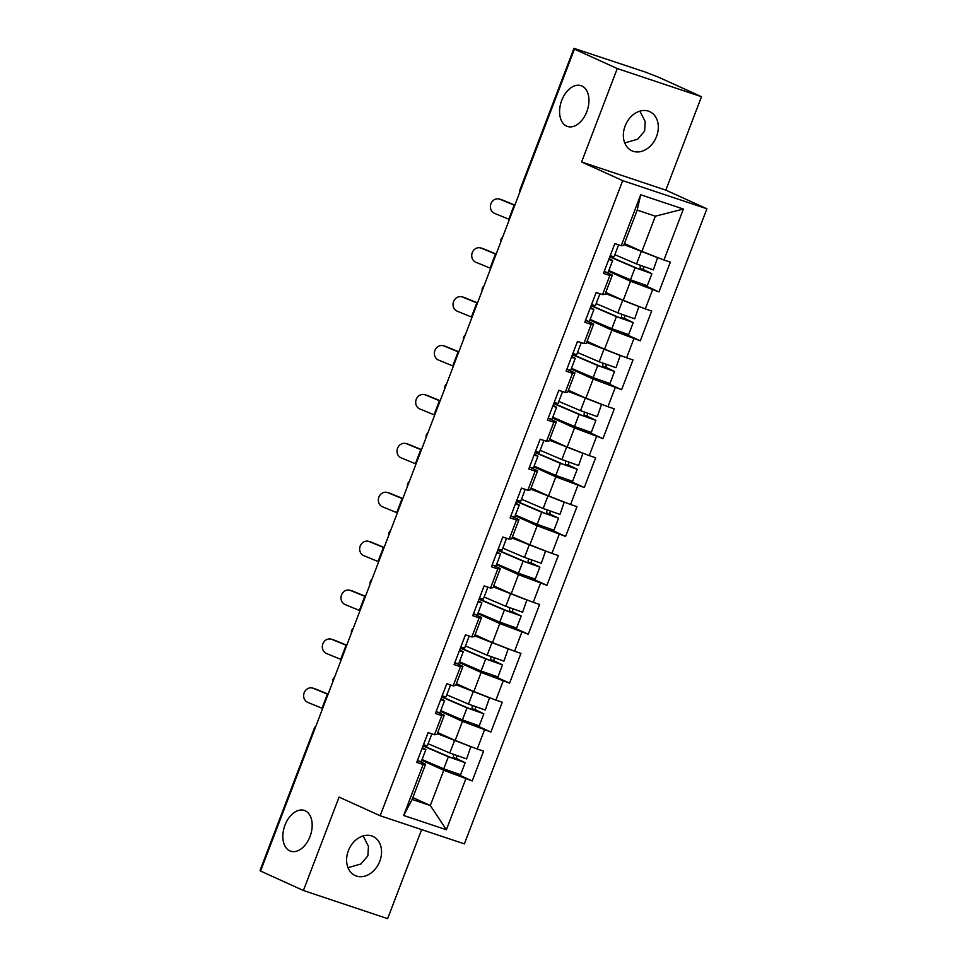 <?xml version="1.0" encoding="UTF-8"?>
<svg xmlns="http://www.w3.org/2000/svg" width="967" height="967" viewBox="0 0 967 967"><rect width="100%" height="100%" fill="white"/><g stroke="black" fill="none" stroke-linecap="round" stroke-linejoin="round"><path stroke-width="1.45" d="M305.173 810.757A21.504 13.707 -71.5 0 0 304.327 810.419A21.504 13.707 -71.5 0 0 284.745 825.794A21.504 13.707 -71.5 0 0 289.846 850.875A21.504 13.707 -71.5 0 0 290.692 851.214A21.504 13.707 -71.5 0 0 310.274 835.826A21.504 13.707 -71.5 0 0 305.173 810.757M581.929 85.99A21.504 13.707 -71.5 0 0 581.082 85.652A21.504 13.707 -71.5 0 0 561.501 101.027A21.504 13.707 -71.5 0 0 566.602 126.109A21.504 13.707 -71.5 0 0 567.448 126.447A21.504 13.707 -71.5 0 0 587.042 111.072A21.504 13.707 -71.5 0 0 581.929 85.99M639.876 111.145L645.219 121.612L644.614 131.053L637.7 139.2L624.742 142.935M656.545 136.48A21.504 16.536 -65.6 0 1 631.947 150.804A21.504 16.536 -65.6 0 1 625.117 125.976A21.504 16.536 -65.6 0 1 649.727 111.64A21.504 16.536 -65.6 0 1 656.545 136.48M363.121 835.911L368.463 846.379L367.859 855.819L360.945 863.966L347.987 867.701M379.789 861.246A21.504 16.536 -65.6 0 1 355.179 875.57A21.504 16.536 -65.6 0 1 348.362 850.742A21.504 16.536 -65.6 0 1 372.96 836.407A21.504 16.536 -65.6 0 1 379.789 861.246M701.498 96.7L617.272 68.56L581.602 161.985L665.828 190.124L701.498 96.7L658.66 77.251L645.231 72.029L573.963 48.35L578.121 50.344L574.434 49.112L260.558 871.049L303.408 890.51L387.634 918.65L421.636 829.601M665.828 190.124L706.913 208.775L464.378 843.889L380.164 815.749L622.688 180.636L706.913 208.775M624.44 243.527L641.895 251.456L655.36 216.185L683.403 209.053L640.686 194.778L621.225 245.727L614.843 243.587L603.468 273.371L609.863 275.498L612.353 275.16L605.378 271.993M683.403 209.053L663.954 260.002L670.336 262.13L658.962 291.913L642.245 284.322M608.533 271.243L630.52 281.228L658.962 291.913M652.58 289.774L645.279 308.896L651.661 311.036L640.287 340.819L623.57 333.216M589.858 320.15L611.845 330.134L640.287 340.819M633.905 338.68L626.604 357.802L632.986 359.942L621.624 389.713L604.895 382.122M571.183 369.056L593.17 379.04L621.624 389.713M615.23 387.586L607.929 406.708L614.311 408.836L602.949 438.619L586.22 431.028M552.508 417.949L574.507 427.946L602.949 438.619M596.554 436.492L589.254 455.614L595.648 457.742L584.273 487.525L567.544 479.934M533.832 466.856L555.832 476.84L584.273 487.525M577.891 485.386L570.578 504.508L576.973 506.648L565.598 536.431L548.881 528.828M515.157 515.762L537.156 525.746L565.598 536.431M559.216 534.292L551.915 553.414L558.297 555.554L546.923 585.325L530.206 577.734M496.482 564.668L518.481 574.652L546.923 585.325M540.541 583.198L533.24 602.32L539.622 604.448L528.248 634.231L511.531 626.64M477.807 613.562L499.806 623.558L528.248 634.231M521.866 632.104L514.565 651.226L520.947 653.354L509.573 683.137L492.856 675.546M459.144 662.468L481.131 672.452L509.573 683.137M503.191 680.998L495.89 700.12L502.272 702.26L490.898 732.031L474.181 724.44M440.468 711.374L462.456 721.358L490.898 732.031M484.515 729.904L477.214 749.026L483.597 751.154L472.222 780.937L455.505 773.346M421.793 760.28L443.78 770.264L472.222 780.937M465.84 778.81L446.391 829.746L403.662 815.471L423.111 764.534L425.613 764.196L418.638 761.029M609.863 275.498L602.55 294.621L596.168 292.493L584.793 322.277L591.188 324.404L583.887 343.527L577.492 341.399L566.13 371.171L572.512 373.31L565.212 392.433L558.817 390.293L547.455 420.077L553.837 422.216L546.536 441.339L540.154 439.199L528.78 468.983L535.162 471.11L527.861 490.233L521.479 488.105L510.105 517.889L516.487 520.016L509.186 539.139L502.804 537.011L491.429 566.783L497.812 568.922L490.511 588.045L484.129 585.905L472.754 615.689L479.136 617.828L471.836 636.951L465.453 634.811L454.079 664.595L460.461 666.722L453.16 685.845L446.778 683.717L435.404 713.501L441.786 715.628L434.485 734.751L428.103 732.623L416.729 762.395L423.111 764.534M605.765 292.421L623.219 300.35L630.52 281.228M612.353 275.16L605.052 294.282L602.55 294.621M623.219 300.35L645.279 308.896M587.09 341.327L604.544 349.256L611.845 330.134M591.188 324.404L593.678 324.066L586.703 320.899M593.678 324.066L586.377 343.188L583.887 343.527M604.544 349.256L626.604 357.802M568.415 390.233L585.869 398.162L593.17 379.04M572.512 373.31L575.002 372.972L568.028 369.805M575.002 372.972L567.702 392.094L565.212 392.433M585.869 398.162L607.929 406.708M549.74 439.139L567.194 447.068L574.507 427.946M553.837 422.216L556.327 421.866L549.365 418.699M556.327 421.866L549.026 440.988L546.536 441.339M567.194 447.068L589.254 455.614M531.064 488.033L548.519 495.962L555.832 476.84M535.162 471.11L537.652 470.772L530.69 467.605M537.652 470.772L530.351 489.894L527.861 490.233M548.519 495.962L570.578 504.508M512.389 536.939L529.856 544.868L537.156 525.746M516.487 520.016L518.977 519.678L512.014 516.511M518.977 519.678L511.676 538.8L509.186 539.139M529.856 544.868L551.915 553.414M493.714 585.845L511.18 593.774L518.481 574.652M497.812 568.922L500.314 568.584L493.339 565.417M500.314 568.584L493.001 587.706L490.511 588.045M511.18 593.774L533.24 602.32M475.039 634.751L492.505 642.68L499.806 623.558M479.136 617.828L481.639 617.478L474.664 614.311M481.639 617.478L474.338 636.6L471.836 636.951M492.505 642.68L514.565 651.226M456.364 683.645L473.83 691.574L481.131 672.452M460.461 666.722L462.963 666.384L455.989 663.217M462.963 666.384L455.662 685.506L453.16 685.845M473.83 691.574L495.89 700.12M437.688 732.551L455.155 740.48L462.456 721.358M441.786 715.628L444.288 715.29L437.314 712.123M444.288 715.29L436.987 734.412L434.485 734.751M455.155 740.48L477.214 749.026M260.703 870.675L260.087 870.3L314.323 728.284L314.94 728.671M412.849 797.594L430.315 805.523L443.78 770.264M425.613 764.196L412.147 799.455L430.315 805.523L446.391 829.746M403.662 815.471L412.147 799.455M617.272 68.56L574.434 49.112M581.602 161.985L622.688 180.636M380.164 815.749L339.079 797.098L303.408 890.51M655.36 216.185L637.193 210.117L623.727 245.376L621.225 245.727M641.895 251.456L663.954 260.002M640.686 194.778L637.193 210.117M312.438 688.033L314.263 688.516A7.555 6.817 104.8 0 1 315.024 688.77L313.199 688.299A7.555 6.817 -75.2 0 0 312.438 688.033A7.555 6.817 -75.2 0 0 304.037 693.182A7.555 6.817 -75.2 0 0 307.82 702.405L322.023 708.231A22.507 1.148 -159.1 0 1 322.64 708.485M422.023 748.555L425.879 749.57L422.361 747.648M417.406 760.63L421.274 761.633L425.879 749.57M423.449 744.795L427.317 745.799L431.874 733.88M428.067 732.72L431.367 733.711M328.115 694.137L315.024 688.77M313.199 688.299L327.414 694.125A22.507 1.148 -159.1 0 1 328.031 694.379M422.059 759.566L443.756 768.825L460.558 774.76L465.163 762.697L457.234 758.865A2.019 1.281 108.5 0 1 457.065 755.892M453.958 754.695A2.019 1.281 -71.5 0 0 454.043 757.802L461.09 761.138L450.9 757.536L423.123 745.666M470.893 746.572L466.602 758.926L449.8 752.991L428.103 743.732M471.207 746.862L437.289 733.615M437.386 733.349L466.312 744.808M465.163 762.697L448.362 756.762L423.014 745.932M331.113 639.139L332.938 639.61A7.555 6.817 104.8 0 1 333.7 639.876L331.874 639.392A7.555 6.817 -75.2 0 0 331.113 639.139A7.555 6.817 -75.2 0 0 322.712 644.276A7.555 6.817 -75.2 0 0 326.483 653.499L340.698 659.325A22.507 1.148 -159.1 0 1 341.315 659.579M440.686 699.649L444.554 700.664L441.037 698.742M436.081 711.724L439.949 712.727L444.554 700.664M442.124 695.889L445.992 696.905L450.549 684.974M446.742 683.826L450.042 684.805M346.79 645.243L333.7 639.876M331.874 639.392L346.089 645.219A22.507 1.148 -159.1 0 1 346.706 645.472M349.788 590.233L351.613 590.716A7.555 6.817 104.8 0 1 352.375 590.97L350.55 590.486A7.555 6.817 -75.2 0 0 349.788 590.233A7.555 6.817 -75.2 0 0 341.387 595.37A7.555 6.817 -75.2 0 0 345.159 604.593L359.373 610.419A22.507 1.148 -159.1 0 1 359.99 610.673M459.361 650.755L463.229 651.758L459.712 649.848M454.756 662.818L458.624 663.833L463.229 651.758M460.8 646.983L464.668 647.999L469.225 636.068M465.405 634.92L468.717 635.899M365.466 596.337L352.375 590.97M350.55 590.486L364.764 596.313A22.507 1.148 -159.1 0 1 365.381 596.566M368.463 541.327L370.288 541.81A7.555 6.817 104.8 0 1 371.05 542.064L369.225 541.58A7.555 6.817 -75.2 0 0 368.463 541.327A7.555 6.817 -75.2 0 0 360.062 546.464A7.555 6.817 -75.2 0 0 363.834 555.687L378.049 561.513A22.507 1.148 -159.1 0 1 378.665 561.767M478.036 601.849L481.904 602.852L478.387 600.942M473.431 613.912L477.299 614.927L481.904 602.852M479.475 598.09L483.343 599.093L487.888 587.162M484.08 586.014L487.392 586.993M384.141 547.431L371.05 542.064M369.225 541.58L383.44 547.407A22.507 1.148 -159.1 0 1 384.056 547.66M387.138 492.421L388.952 492.904A7.555 6.817 104.8 0 1 389.725 493.158L387.9 492.687A7.555 6.817 -75.2 0 0 387.138 492.421A7.555 6.817 -75.2 0 0 378.738 497.57A7.555 6.817 -75.2 0 0 382.509 506.793L396.724 512.619A22.507 1.148 -159.1 0 1 397.34 512.873M496.712 552.943L500.58 553.958L497.062 552.036M492.106 565.018L495.962 566.021L500.58 553.958M498.15 549.183L502.018 550.199L506.563 538.268M502.755 537.108L506.067 538.099M402.816 498.525L389.725 493.158M387.9 492.687L402.115 498.513A22.507 1.148 -159.1 0 1 402.731 498.767M405.802 443.527L407.627 443.998A7.555 6.817 104.8 0 1 408.4 444.264L406.575 443.78A7.555 6.817 -75.2 0 0 405.802 443.527A7.555 6.817 -75.2 0 0 397.413 448.664A7.555 6.817 -75.2 0 0 401.184 457.887L415.399 463.713A22.507 1.148 -159.1 0 1 416.015 463.967M515.387 504.037L519.255 505.052L515.737 503.13M510.781 516.112L514.637 517.115L519.255 505.052M516.825 500.277L520.681 501.293L525.238 489.362M521.431 488.214L524.73 489.193M421.491 449.631L408.4 444.264M406.575 443.78L420.79 449.607A22.507 1.148 -159.1 0 1 421.407 449.86M440.734 710.66L462.431 719.919L479.233 725.854L483.838 713.791L475.909 709.971A2.019 1.281 108.5 0 1 475.74 706.986M472.633 705.789A2.019 1.281 -71.5 0 0 472.718 708.896L479.765 712.232L469.575 708.63L441.798 696.772M489.568 697.678L485.277 710.032L468.475 704.097L446.778 694.826M489.882 697.956L455.965 684.709M456.061 684.443L484.987 695.902M483.838 713.791L467.037 707.856L441.689 697.026M459.41 661.754L481.107 671.025L497.908 676.96L502.514 664.885L494.584 661.065A2.019 1.281 108.5 0 1 494.415 658.092M491.309 656.895A2.019 1.281 -71.5 0 0 491.393 660.002L498.44 663.326L488.25 659.736L460.473 647.866M508.231 648.772L503.952 661.126L487.15 655.191L465.453 645.92M508.557 649.05L474.64 635.803M474.737 635.549L503.662 646.996M502.514 664.885L485.712 658.95L460.365 648.12M478.085 612.848L499.782 622.119L516.583 628.054L521.189 615.979L513.259 612.159A2.019 1.281 108.5 0 1 513.09 609.186M509.984 607.989A2.019 1.281 -71.5 0 0 510.068 611.096L517.103 614.432L506.926 610.83L479.136 598.96M526.906 599.866L522.627 612.22L505.826 606.285L484.129 597.026M527.233 600.156L493.315 586.909M493.412 586.643L522.337 598.102M521.189 615.979L504.387 610.044L479.04 599.226M496.76 563.954L518.457 573.213L535.259 579.148L539.864 567.085L531.935 563.253A2.019 1.281 108.5 0 1 531.765 560.28M528.659 559.083A2.019 1.281 -71.5 0 0 528.744 562.19L535.778 565.526L525.601 561.924L497.812 550.054M545.581 550.96L541.302 563.314L524.501 557.391L502.804 548.12M545.908 551.25L511.99 538.003M512.087 537.737L541.012 549.196M539.864 567.085L523.062 561.15L497.715 550.32M515.435 515.048L537.12 524.307L553.934 530.242L558.539 518.179L550.61 514.359A2.019 1.281 108.5 0 1 550.441 511.374M547.334 510.189A2.019 1.281 -71.5 0 0 547.419 513.284L554.454 516.62L544.276 513.018L516.487 501.16M564.257 502.066L559.978 514.42L543.176 508.485L521.479 499.214M564.583 502.344L530.653 489.097M530.762 488.843L559.688 500.29M558.539 518.179L541.738 512.244L516.39 501.414M424.477 394.621L426.302 395.104A7.555 6.817 104.8 0 1 427.076 395.358L425.25 394.874A7.555 6.817 -75.2 0 0 424.477 394.621A7.555 6.817 -75.2 0 0 416.088 399.758A7.555 6.817 -75.2 0 0 419.859 408.981L434.074 414.807A22.507 1.148 -159.1 0 1 434.691 415.061M534.062 455.143L537.93 456.146L534.413 454.236M529.457 467.206L533.313 468.221L537.93 456.146M535.5 451.371L539.356 452.387L543.913 440.456M540.106 439.308L543.406 440.287M440.166 400.725L427.076 395.358M425.25 394.874L439.465 400.701A22.507 1.148 -159.1 0 1 440.082 400.954M534.11 466.142L555.795 475.413L572.609 481.348L577.214 469.273L569.285 465.453A2.019 1.281 108.5 0 1 569.116 462.48M566.009 461.283A2.019 1.281 -71.5 0 0 566.094 464.39L573.129 467.714L562.951 464.124L535.162 452.254M582.932 453.16L578.653 465.514L561.851 459.579L540.154 450.308M583.258 453.45L549.329 440.19M549.437 439.937L578.363 451.384M577.214 469.273L560.413 463.338L535.065 452.52M443.152 345.715L444.977 346.198A7.555 6.817 104.8 0 1 445.751 346.452L443.926 345.968A7.555 6.817 -75.2 0 0 443.152 345.715A7.555 6.817 -75.2 0 0 434.763 350.852A7.555 6.817 -75.2 0 0 438.535 360.075L452.749 365.901A22.507 1.148 -159.1 0 1 453.366 366.155M552.737 406.237L556.593 407.24L553.088 405.33M548.132 418.3L551.988 419.315L556.593 407.24M554.176 402.477L558.032 403.481L562.589 391.55M558.781 390.402L562.081 391.381M458.841 351.819L445.751 346.452M443.926 345.968L458.14 351.795A22.507 1.148 -159.1 0 1 458.745 352.048M552.786 417.236L574.471 426.507L591.272 432.442L595.89 420.367L587.96 416.547A2.019 1.281 108.5 0 1 587.791 413.574M584.684 412.377A2.019 1.281 -71.5 0 0 584.769 415.484L591.804 418.82L581.626 415.218L553.837 403.348M601.607 404.254L597.328 416.608L580.514 410.673L558.829 401.414M601.933 404.544L568.004 391.297M568.112 391.031L597.038 402.49M595.89 420.367L579.088 414.432L553.74 403.614M461.827 296.809L463.652 297.292A7.555 6.817 104.8 0 1 464.414 297.546L462.601 297.074A7.555 6.817 -75.2 0 0 461.827 296.809A7.555 6.817 -75.2 0 0 453.438 301.958A7.555 6.817 -75.2 0 0 457.21 311.181L471.425 317.007A22.507 1.148 -159.1 0 1 472.041 317.261M571.412 357.331L575.268 358.346L571.763 356.424M566.807 369.406L570.663 370.409L575.268 358.346M572.851 353.571L576.707 354.587L581.264 342.656M577.456 341.496L580.756 342.487M477.517 302.913L464.414 297.546M462.601 297.074L476.804 302.901A22.507 1.148 -159.1 0 1 477.42 303.154M571.461 368.342L593.146 377.601L609.947 383.536L614.565 371.473L606.635 367.641A2.019 1.281 108.5 0 1 606.454 364.668M603.36 363.471A2.019 1.281 -71.5 0 0 603.444 366.578L610.479 369.914L600.302 366.312L572.512 354.442M620.282 355.348L615.991 367.714L599.189 361.779L577.504 352.508M620.609 355.638L586.679 342.391M586.776 342.125L615.713 353.584M614.565 371.473L597.763 365.538L572.416 354.708M480.502 247.915L482.328 248.386A7.555 6.817 104.8 0 1 483.089 248.652L481.264 248.168A7.555 6.817 -75.2 0 0 480.502 247.915A7.555 6.817 -75.2 0 0 472.114 253.052A7.555 6.817 -75.2 0 0 475.885 262.275L490.1 268.101A22.507 1.148 -159.1 0 1 490.716 268.355M590.088 308.425L593.943 309.44L590.426 307.518M585.47 320.5L589.338 321.503L593.943 309.44M591.526 304.665L595.382 305.681L599.939 293.75M596.131 292.602L599.431 293.581M496.192 254.019L483.089 248.652M481.264 248.168L495.479 253.995A22.507 1.148 -159.1 0 1 496.095 254.248M590.136 319.436L611.821 328.695L628.623 334.63L633.24 322.567L625.311 318.747A2.019 1.281 108.5 0 1 625.129 315.762M622.035 314.577A2.019 1.281 -71.5 0 0 622.119 317.672L629.154 321.008L618.965 317.418L591.188 305.548M638.957 306.454L634.666 318.808L617.865 312.873L596.18 303.602M639.284 306.732L605.354 293.485M605.451 293.231L634.388 304.678M633.24 322.567L616.426 316.632L591.091 305.802M499.177 199.009L501.003 199.492A7.555 6.817 104.8 0 1 501.764 199.746L499.939 199.262A7.555 6.817 -75.2 0 0 499.177 199.009A7.555 6.817 -75.2 0 0 490.789 204.146A7.555 6.817 -75.2 0 0 494.56 213.369L508.775 219.195A22.507 1.148 -159.1 0 1 509.391 219.449M608.763 259.531L612.619 260.534L609.101 258.624M604.145 271.594L608.013 272.609L612.619 260.534M610.201 255.759L614.057 256.775L618.614 244.844M614.807 243.696L618.106 244.675M514.867 205.113L501.764 199.746M499.939 199.262L514.154 205.089A22.507 1.148 -159.1 0 1 514.77 205.342M608.799 270.53L630.496 279.801L647.298 285.736L651.903 273.661L643.986 269.841A2.019 1.281 108.5 0 1 643.804 266.868M640.71 265.671A2.019 1.281 -71.5 0 0 640.783 268.778L647.83 272.102L637.64 268.512L609.863 256.642M657.633 257.548L653.341 269.902L636.54 263.967L614.855 254.696M657.959 257.838L624.029 244.591M624.126 244.325L653.063 255.772M651.903 273.661L635.101 267.726L609.766 256.908M573.963 48.35L519.738 190.354L520.355 190.729M327.414 694.125L322.023 708.231M457.234 758.865L454.043 757.802M449.8 752.991L454.405 740.927M443.756 768.825L448.362 756.762M346.089 645.219L340.698 659.325M364.764 596.313L359.373 610.419M383.44 547.407L378.049 561.513M402.115 498.513L396.724 512.619M420.79 449.607L415.399 463.713M475.909 709.971L472.718 708.896M468.475 704.097L473.081 692.021M462.431 719.919L467.037 707.856M494.584 661.065L491.393 660.002M487.15 655.191L491.756 643.128M481.107 671.025L485.712 658.95M513.259 612.159L510.068 611.096M505.826 606.285L510.431 594.221M499.782 622.119L504.387 610.044M531.935 563.253L528.744 562.19M524.501 557.391L529.106 545.315M518.457 573.213L523.062 561.15M550.61 514.359L547.419 513.284M543.176 508.485L547.781 496.409M537.12 524.307L541.738 512.244M439.465 400.701L434.074 414.807M569.285 465.453L566.094 464.39M561.851 459.579L566.457 447.516M555.795 475.413L560.413 463.338M458.14 351.795L452.749 365.901M587.96 416.547L584.769 415.484M580.514 410.673L585.132 398.609M574.471 426.507L579.088 414.432M476.804 302.901L471.425 317.007M606.635 367.641L603.444 366.578M599.189 361.779L603.807 349.703M593.146 377.601L597.763 365.538M495.479 253.995L490.1 268.101M625.311 318.747L622.119 317.672M617.865 312.873L622.482 300.797M611.821 328.695L616.426 316.632M514.154 205.089L508.775 219.195M643.986 269.841L640.783 268.778M636.54 263.967L641.145 251.904M630.496 279.801L635.101 267.726M315.907 726.132A5.04 5.04 0 0 0 314.323 728.284M334.582 677.226A5.04 5.04 0 0 0 332.733 682.049M353.257 628.32A5.04 5.04 0 0 0 351.408 633.143M371.932 579.426A5.04 5.04 0 0 0 370.083 584.249M390.595 530.52A5.04 5.04 0 0 0 388.758 535.343M409.271 481.614A5.04 5.04 0 0 0 407.433 486.437M427.946 432.708A5.04 5.04 0 0 0 426.109 437.531M446.621 383.814A5.04 5.04 0 0 0 444.784 388.637M465.296 334.908A5.04 5.04 0 0 0 463.459 339.731M483.971 286.002A5.04 5.04 0 0 0 482.134 290.825M502.647 237.096A5.04 5.04 0 0 0 500.809 241.919M519.738 190.354A5.04 5.04 0 0 0 519.472 193.025"/></g></svg>
